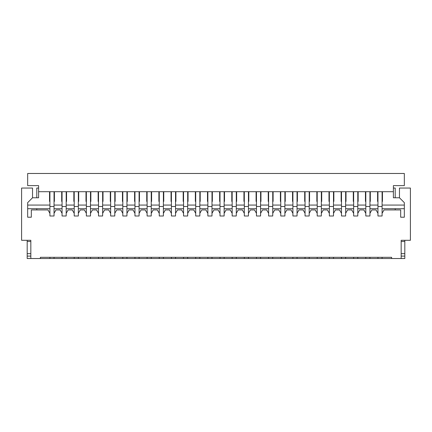 <?xml version="1.0" encoding="UTF-8"?>
<svg xmlns="http://www.w3.org/2000/svg" width="432" height="432" viewBox="0 0 432 432"><rect width="100%" height="100%" fill="white"/><g stroke="black" fill="none" stroke-linecap="round" stroke-linejoin="round"><path stroke-width="0.65" d="M401.166 258.525L404.811 258.525L404.811 256.095L401.166 256.095L404.811 256.095L404.811 241.515L401.166 241.515L401.166 240.3L401.166 258.525L391.63 258.525L391.63 257.31L40.37 257.31L40.37 258.525L27.189 258.525L27.189 256.095L30.834 256.095M404.811 241.515L404.811 240.3L405.297 240.3M30.834 253.665L27.189 253.665L27.189 240.3L26.703 240.3M30.834 258.525L30.834 240.3L30.834 241.515L27.189 241.515M27.189 253.665L27.189 256.095M49.912 191.7L49.912 216L54.038 216L54.038 213.327L55.982 209.925M54.038 191.7L54.038 213.327M62.062 191.7L62.062 216L66.188 216L66.188 213.327L68.132 209.925M66.188 191.7L66.188 213.327M74.212 191.7L74.212 216L78.338 216L78.338 213.327L80.282 209.925M78.338 191.7L78.338 213.327M86.362 206.485L86.362 216L90.488 216L90.488 206.485L86.362 206.485L86.362 191.7M90.488 191.7L90.488 206.485M98.512 206.485L98.512 216L102.638 216L102.638 206.485L98.512 206.485L98.512 191.7M102.638 191.7L102.638 206.485M110.662 191.7L110.662 216L114.788 216L114.788 213.327L116.732 209.925M114.788 191.7L114.788 213.327M122.812 191.7L122.812 216L126.938 216L126.938 213.327L128.882 209.925M126.938 191.7L126.938 213.327M134.962 191.7L134.962 216L139.088 216L139.088 213.327L141.032 209.925M139.088 191.7L139.088 213.327M147.112 206.485L147.112 216L151.238 216L151.238 206.485L147.112 206.485L147.112 191.7M151.238 191.7L151.238 206.485M159.262 191.7L159.262 216L163.388 216L163.388 213.327L165.332 209.925M163.388 191.7L163.388 213.327M171.412 191.7L171.412 216L175.538 216L175.538 213.327L177.482 209.925M175.538 191.7L175.538 213.327M183.562 191.7L183.562 216L187.688 216L187.688 213.327L189.632 209.925M187.688 191.7L187.688 213.327M195.712 206.485L195.712 216L199.838 216L199.838 206.485L195.712 206.485L195.712 191.7M199.838 191.7L199.838 206.485M207.862 191.7L207.862 216L211.988 216L211.988 213.327L213.932 209.925M211.988 191.7L211.988 213.327M220.012 191.7L220.012 216L224.138 216L224.138 213.327L226.082 209.925M224.138 191.7L224.138 213.327M232.162 206.485L232.162 216L236.288 216L236.288 206.485L232.162 206.485L232.162 191.7M236.288 191.7L236.288 206.485M244.312 191.7L244.312 216L248.438 216L248.438 213.327L250.382 209.925M248.438 191.7L248.438 213.327M256.462 191.7L256.462 216L260.588 216L260.588 213.327L262.532 209.925M260.588 191.7L260.588 213.327M268.612 191.7L268.612 216L272.738 216L272.738 213.327L274.687 209.925L278.818 209.925L280.757 213.327L280.757 216L284.893 216L284.893 213.327L286.837 209.925M272.738 191.7L272.738 213.327M280.757 191.7L280.757 213.327M284.888 191.7L284.888 206.485M280.757 206.485L284.893 206.485L284.893 213.327M292.907 191.7L292.907 216L297.043 216L297.043 213.327L298.987 209.925M297.043 191.7L297.043 213.327M305.057 206.485L305.057 216L309.193 216L309.193 206.485L305.057 206.485L305.057 191.7M309.193 191.7L309.193 206.485M317.207 206.485L317.207 216L321.343 216L321.343 206.485L317.207 206.485L317.207 191.7M321.343 191.7L321.343 206.485M329.357 191.7L329.357 216L333.493 216L333.493 213.327L335.437 209.925M333.493 191.7L333.493 213.327M341.507 206.485L341.507 216L345.643 216L345.643 206.485L341.507 206.485L341.507 191.7M345.643 191.7L345.643 206.485M353.657 191.7L353.657 216L357.793 216L357.793 213.327L359.732 209.925L363.868 209.925L365.807 213.327L365.807 216L369.943 216L369.943 213.327L371.887 209.925M357.793 191.7L357.793 213.327M365.807 191.7L365.807 213.327M369.943 191.7L369.943 213.327M377.957 206.485L377.957 216L382.093 216L382.093 206.485L377.957 206.485L377.957 191.7M382.093 191.7L382.093 206.485M55.987 209.925L60.113 209.925L62.057 213.327M377.962 213.327L376.018 209.925L371.882 209.925M393.39 188.055L395.215 188.055L395.215 197.775M401.166 240.3L410.4 240.3L410.4 188.055L399.465 188.055L399.465 197.775L404.325 202.635L404.325 217.215L400.68 217.215L400.68 209.925L384.032 209.925L382.088 213.327M49.907 213.327L47.963 209.925L31.32 209.925L31.32 217.215L27.675 217.215L27.675 202.635L32.535 197.775L32.535 188.055L21.6 188.055L21.6 240.3L30.834 240.3M36.785 197.775L36.785 188.055L38.61 188.055M62.057 258.525L54.043 258.525M62.062 257.31L62.062 258.525L66.188 258.525L66.188 257.31M49.912 257.31L49.912 258.525L54.038 258.525L54.038 257.31M74.207 258.525L66.193 258.525M74.212 257.31L74.212 258.525L78.338 258.525L78.338 257.31M74.207 213.327L72.263 209.925L68.137 209.925M86.357 258.525L78.343 258.525M86.362 257.31L86.362 258.525L90.488 258.525L90.488 257.31M86.357 213.327L84.413 209.925L80.287 209.925M98.507 258.525L90.493 258.525M98.512 257.31L98.512 258.525L102.638 258.525L102.638 257.31M96.563 209.925L92.437 209.925L90.493 213.327M110.657 258.525L102.643 258.525M110.662 257.31L110.662 258.525L114.788 258.525L114.788 257.31M108.713 209.925L104.587 209.925L102.643 213.327M122.807 258.525L114.793 258.525M122.812 257.31L122.812 258.525L126.938 258.525L126.938 257.31M122.807 213.327L120.863 209.925L116.737 209.925M134.957 258.525L126.943 258.525M134.962 257.31L134.962 258.525L139.088 258.525L139.088 257.31M134.957 213.327L133.013 209.925L128.887 209.925M147.107 258.525L139.093 258.525M147.112 257.31L147.112 258.525L151.238 258.525L151.238 257.31M147.107 213.327L145.163 209.925L141.037 209.925M159.257 258.525L151.243 258.525M159.262 257.31L159.262 258.525L163.388 258.525L163.388 257.31M157.313 209.925L153.187 209.925L151.243 213.327M171.407 258.525L163.393 258.525M171.412 257.31L171.412 258.525L175.538 258.525L175.538 257.31M171.407 213.327L169.463 209.925L165.337 209.925M183.557 258.525L175.543 258.525M183.562 257.31L183.562 258.525L187.688 258.525L187.688 257.31M181.613 209.925L177.487 209.925M195.707 258.525L187.693 258.525M195.712 257.31L195.712 258.525L199.838 258.525L199.838 257.31M193.763 209.925L189.637 209.925M207.857 258.525L199.843 258.525M207.862 257.31L207.862 258.525L211.988 258.525L211.988 257.31M205.918 209.925L201.787 209.925L199.843 213.327M220.012 257.31L220.012 258.525L211.993 258.525M220.007 213.327L218.063 209.925L213.937 209.925M232.162 257.31L232.162 258.525L224.138 258.525L224.138 257.31M230.213 209.925L226.087 209.925M244.312 257.31L244.312 258.525L236.288 258.525L236.288 257.31M242.363 209.925L238.237 209.925L236.293 213.327M256.462 257.31L256.462 258.525L248.438 258.525L248.438 257.31M256.457 213.327L254.513 209.925L250.387 209.925M268.612 257.31L268.612 258.525L260.588 258.525L260.588 257.31M268.607 213.327L266.663 209.925L262.537 209.925M280.757 257.31L280.757 258.525L272.738 258.525L272.738 257.31M292.907 257.31L292.907 258.525L284.893 258.525L284.893 257.31M292.907 213.327L290.968 209.925L286.832 209.925M305.057 257.31L305.057 258.525L297.043 258.525L297.043 257.31M305.057 213.327L303.118 209.925L298.982 209.925M317.207 257.31L317.207 258.525L309.193 258.525L309.193 257.31M317.212 213.327L315.268 209.925L311.132 209.925L309.188 213.327M329.357 257.31L329.357 258.525L321.343 258.525L321.343 257.31M329.357 213.327L327.418 209.925L323.282 209.925L321.338 213.327M341.507 257.31L341.507 258.525L333.493 258.525L333.493 257.31M341.512 213.327L339.568 209.925L335.432 209.925M353.657 257.31L353.657 258.525L345.643 258.525L345.643 257.31M351.718 209.925L347.582 209.925L345.638 213.327M365.807 257.31L365.807 258.525L357.793 258.525L357.793 257.31M377.957 257.31L377.957 258.525L369.943 258.525L369.943 257.31M382.093 257.31L382.093 258.525L391.63 258.525M36.785 208.71L36.785 209.925M395.215 209.925L395.215 208.71M351.713 209.925L353.657 213.327M242.368 209.925L244.312 213.327M230.218 209.925L232.162 213.327M205.913 209.925L207.857 213.327M193.768 209.925L195.712 213.327M181.618 209.925L183.562 213.327M157.318 209.925L159.257 213.327M108.718 209.925L110.657 213.327M96.568 209.925L98.507 213.327M382.093 258.525L377.957 258.525M369.943 258.525L365.807 258.525M357.793 258.525L353.657 258.525M345.643 258.525L341.507 258.525M333.493 258.525L329.357 258.525M321.343 258.525L317.207 258.525M309.193 258.525L305.057 258.525M297.043 258.525L292.907 258.525M284.893 258.525L280.757 258.525M272.738 258.525L268.612 258.525M260.588 258.525L256.462 258.525M248.438 258.525L244.312 258.525M236.288 258.525L232.162 258.525M224.138 258.525L220.012 258.525M40.37 258.525L49.912 258.525M32.535 197.775L38.61 197.775L38.61 185.625L27.675 185.625L27.675 173.475L404.325 173.475L404.325 185.625L393.39 185.625L393.39 197.775L399.465 197.775M54.405 191.7L54.405 201.42L54.038 201.42M49.912 201.42L49.545 201.42L49.545 191.7M27.675 202.635L27.675 205.065L49.912 205.065M404.325 202.635L404.325 205.065L382.093 205.065M382.455 191.7L382.455 201.42L382.093 201.42M377.957 201.42L377.595 201.42L377.595 191.7M370.305 191.7L370.305 201.42L369.943 201.42M365.807 201.42L365.445 201.42L365.445 191.7M358.155 191.7L358.155 201.42L357.793 201.42M353.657 201.42L353.295 201.42L353.295 191.7M346.005 191.7L346.005 201.42L345.643 201.42M341.507 201.42L341.145 201.42L341.145 191.7M333.855 191.7L333.855 201.42L333.493 201.42M329.357 201.42L328.995 201.42L328.995 191.7M321.705 191.7L321.705 201.42L321.343 201.42M317.207 201.42L316.845 201.42L316.845 191.7M309.555 191.7L309.555 201.42L309.193 201.42M305.057 201.42L304.695 201.42L304.695 191.7M297.405 191.7L297.405 201.42L297.043 201.42M292.907 201.42L292.545 201.42L292.545 191.7M285.255 191.7L285.255 201.42L284.893 201.42M280.757 201.42L280.395 201.42L280.395 191.7M273.105 191.7L273.105 201.42L272.743 201.42M268.607 201.42L268.245 201.42L268.245 191.7M260.955 191.7L260.955 201.42L260.593 201.42M256.457 201.42L256.095 201.42L256.095 191.7M248.805 191.7L248.805 201.42L248.443 201.42M244.307 201.42L243.945 201.42L243.945 191.7M236.655 191.7L236.655 201.42L236.293 201.42M232.157 201.42L231.795 201.42L231.795 191.7M224.505 191.7L224.505 201.42L224.143 201.42M220.012 201.42L219.645 201.42L219.645 191.7M212.355 191.7L212.355 201.42L211.988 201.42M207.862 201.42L207.495 201.42L207.495 191.7M200.205 191.7L200.205 201.42L199.838 201.42M195.712 201.42L195.345 201.42L195.345 191.7M188.055 191.7L188.055 201.42L187.688 201.42M183.562 201.42L183.195 201.42L183.195 191.7M175.905 191.7L175.905 201.42L175.538 201.42M171.412 201.42L171.045 201.42L171.045 191.7M163.755 191.7L163.755 201.42L163.388 201.42M159.262 201.42L158.895 201.42L158.895 191.7M151.605 191.7L151.605 201.42L151.238 201.42M147.112 201.42L146.745 201.42L146.745 191.7M139.455 191.7L139.455 201.42L139.088 201.42M134.962 201.42L134.595 201.42L134.595 191.7M127.305 191.7L127.305 201.42L126.938 201.42M122.812 201.42L122.445 201.42L122.445 191.7M115.155 191.7L115.155 201.42L114.788 201.42M110.662 201.42L110.295 201.42L110.295 191.7M103.005 191.7L103.005 201.42L102.638 201.42M98.512 201.42L98.145 201.42L98.145 191.7M90.855 191.7L90.855 201.42L90.488 201.42M86.362 201.42L85.995 201.42L85.995 191.7M78.705 191.7L78.705 201.42L78.338 201.42M74.212 201.42L73.845 201.42L73.845 191.7M66.555 191.7L66.555 201.42L66.188 201.42M62.062 201.42L61.695 201.42L61.695 191.7M27.675 208.71L49.912 208.71M54.038 208.71L62.062 208.71M66.188 208.71L74.212 208.71M78.338 208.71L86.362 208.71M90.488 208.71L98.512 208.71M102.638 208.71L110.662 208.71M114.788 208.71L122.812 208.71M126.938 208.71L134.962 208.71M139.088 208.71L147.112 208.71M151.238 208.71L159.262 208.71M163.388 208.71L171.412 208.71M175.538 208.71L183.562 208.71M187.688 208.71L195.712 208.71M199.838 208.71L207.862 208.71M211.988 208.71L220.012 208.71M224.138 208.71L232.162 208.71M236.288 208.71L244.312 208.71M248.438 208.71L256.462 208.71M260.588 208.71L268.612 208.71M272.738 208.71L280.757 208.71M284.893 208.71L292.907 208.71M297.043 208.71L305.057 208.71M309.193 208.71L317.207 208.71M321.343 208.71L329.357 208.71M333.493 208.71L341.507 208.71M345.643 208.71L353.657 208.71M357.793 208.71L365.807 208.71M369.943 208.71L377.957 208.71M382.093 208.71L404.325 208.71M38.61 191.7L393.39 191.7M404.811 253.665L401.166 253.665M54.038 206.485L49.912 206.485M66.188 206.485L62.062 206.485M78.338 206.485L74.212 206.485M114.788 206.485L110.662 206.485M126.938 206.485L122.812 206.485M139.088 206.485L134.962 206.485M163.388 206.485L159.262 206.485M175.538 206.485L171.412 206.485M187.688 206.485L183.562 206.485M211.988 206.485L207.862 206.485M224.138 206.485L220.012 206.485M248.438 206.485L244.312 206.485M260.588 206.485L256.462 206.485M272.738 206.485L268.612 206.485M297.043 206.485L292.907 206.485M333.493 206.485L329.357 206.485M357.793 206.485L353.657 206.485M369.943 206.485L365.807 206.485M54.038 205.065L62.062 205.065M66.188 205.065L74.212 205.065M78.338 205.065L86.362 205.065M90.488 205.065L98.512 205.065M102.638 205.065L110.662 205.065M114.788 205.065L122.812 205.065M126.938 205.065L134.962 205.065M139.088 205.065L147.112 205.065M151.238 205.065L159.262 205.065M163.388 205.065L171.412 205.065M175.538 205.065L183.562 205.065M187.688 205.065L195.712 205.065M199.838 205.065L207.862 205.065M211.988 205.065L220.012 205.065M224.143 205.065L232.157 205.065M236.293 205.065L244.307 205.065M248.443 205.065L256.457 205.065M260.593 205.065L268.607 205.065M272.743 205.065L280.757 205.065M284.893 205.065L292.907 205.065M297.043 205.065L305.057 205.065M309.193 205.065L317.207 205.065M321.343 205.065L329.357 205.065M333.493 205.065L341.507 205.065M345.643 205.065L353.657 205.065M357.793 205.065L365.807 205.065M369.943 205.065L377.957 205.065"/></g></svg>

